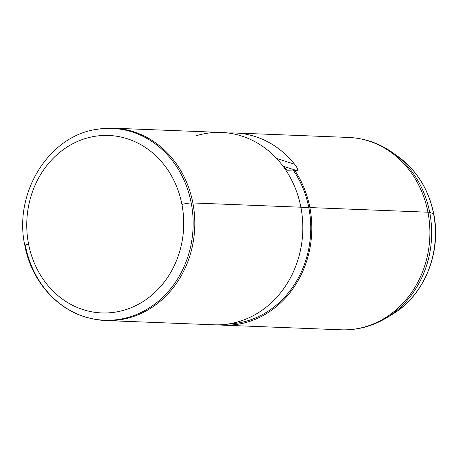 <?xml version="1.0" encoding="UTF-8"?>
<svg xmlns="http://www.w3.org/2000/svg" width="458" height="458" viewBox="0 0 458 458"><rect width="100%" height="100%" fill="white"/><g stroke="black" fill="none" stroke-linecap="round" stroke-linejoin="round"><path stroke-width="0.69" d="M113.515 128.2L221.529 132.448A96.254 85.068 92.3 0 1 281.109 163.706A96.254 85.068 92.3 0 1 300.877 207.211L192.864 202.963A96.254 85.068 -87.7 0 0 113.515 128.2A96.254 85.068 -87.7 0 0 98.728 129.076M24.829 245.454C13.242 192.921 49.218 134.961 98.029 129.173L99.42 128.967A96.254 85.068 92.3 0 1 192.864 202.963L300.877 207.211A96.254 85.068 92.3 0 1 213.96 324.802L105.953 320.554A96.254 85.068 -87.7 0 0 192.864 202.963L191.215 202.963A95.985 84.833 -87.7 0 0 98.029 129.173A95.985 84.833 92.3 0 1 191.215 202.963L192.864 202.963A96.254 85.068 92.3 0 1 91.961 318.682L90.587 318.362A95.985 84.833 -87.7 0 0 191.215 202.963A95.985 84.833 92.3 0 1 90.587 318.362C58.092 311.285 31.373 281.372 24.829 245.454A7.219 0.864 -10.9 0 1 28.545 243.954A88.795 78.473 92.3 0 1 88.514 137.646A88.795 78.473 92.3 0 1 181.923 204.445A88.795 78.473 92.3 0 1 121.954 310.753A88.795 78.473 92.3 0 1 28.545 243.954A88.795 78.473 -87.7 0 0 121.954 310.753A88.795 78.473 -87.7 0 0 181.923 204.445A7.219 0.864 -10.9 0 1 191.215 202.963A7.219 0.864 169.1 0 0 181.923 204.445A88.795 78.473 -87.7 0 0 88.514 137.646A88.795 78.473 -87.7 0 0 28.545 243.954A7.219 0.864 169.1 0 0 24.829 245.454A7.219 0.864 169.1 0 0 25.413 245.677A95.985 84.833 -87.7 0 0 90.587 318.362M91.274 318.516A96.254 85.068 -87.7 0 0 105.953 320.554M228.49 323.966A95.052 84.003 -87.7 0 0 308.841 207.835L300.877 207.211L308.841 207.835A95.052 84.003 92.3 0 1 232.945 323.68L224.025 324.527A96.254 85.068 -87.7 0 0 300.877 207.211A96.254 85.068 -87.7 0 0 281.109 163.706C283.399 166.838 285.597 169.008 287.716 170.204L293.172 170.055L294.895 170.611A96.254 85.068 92.3 0 1 309.877 207.566A96.254 85.068 92.3 0 1 218.466 324.848A96.254 85.068 -87.7 0 0 222.966 325.157A96.254 85.068 -87.7 0 0 309.877 207.566L427.955 212.209A96.254 85.068 92.3 0 1 341.038 329.8A96.254 85.068 -87.7 0 0 427.955 212.209L309.877 207.566A96.254 85.068 -87.7 0 0 294.895 170.611L293.172 170.055A95.052 84.003 92.3 0 1 308.841 207.835A95.052 84.003 -87.7 0 0 293.172 170.055L287.452 170.164M276.569 158.451L294.614 164.239C297.202 167.405 298.043 169.557 297.145 170.697L283.187 166.22L297.145 170.697L294.895 170.611L297.145 170.697C298.043 169.557 297.202 167.405 294.614 164.239L276.569 158.451M228.267 133.015A96.254 85.068 92.3 0 1 294.614 164.239A96.254 85.068 -87.7 0 0 235.028 132.98A96.254 85.068 -87.7 0 0 228.267 133.015M287.716 170.204C285.597 169.008 283.399 166.838 281.109 163.706A96.254 85.068 -87.7 0 0 195.097 136.118M222.966 325.157L341.038 329.8C357.269 330.332 372.463 326.325 386.638 317.783L392.443 314.251C424.188 295.599 441.764 252.461 433.749 213.863A7.219 0.864 169.1 0 0 433.56 213.714A91.239 80.631 92.3 0 1 392.443 314.251A91.239 80.631 -87.7 0 0 433.56 213.714L429.719 212.449L433.56 213.714A7.219 0.864 -10.9 0 1 433.749 213.863C428.791 189.732 417.083 170.777 398.626 156.985A91.239 80.631 92.3 0 1 433.56 213.714A91.239 80.631 -87.7 0 0 398.626 156.985L393.119 153.006A95.596 84.484 92.3 0 1 429.719 212.449A95.596 84.484 -87.7 0 0 393.119 153.006C379.659 143.377 364.826 138.19 348.607 137.446A96.254 85.068 92.3 0 1 427.955 212.209A19.253 2.307 -10.9 0 1 429.719 212.449A95.596 84.484 92.3 0 1 386.638 317.783A95.596 84.484 -87.7 0 0 429.719 212.449A19.253 2.307 169.1 0 0 427.955 212.209A96.254 85.068 -87.7 0 0 348.607 137.446L235.028 132.98"/></g></svg>
